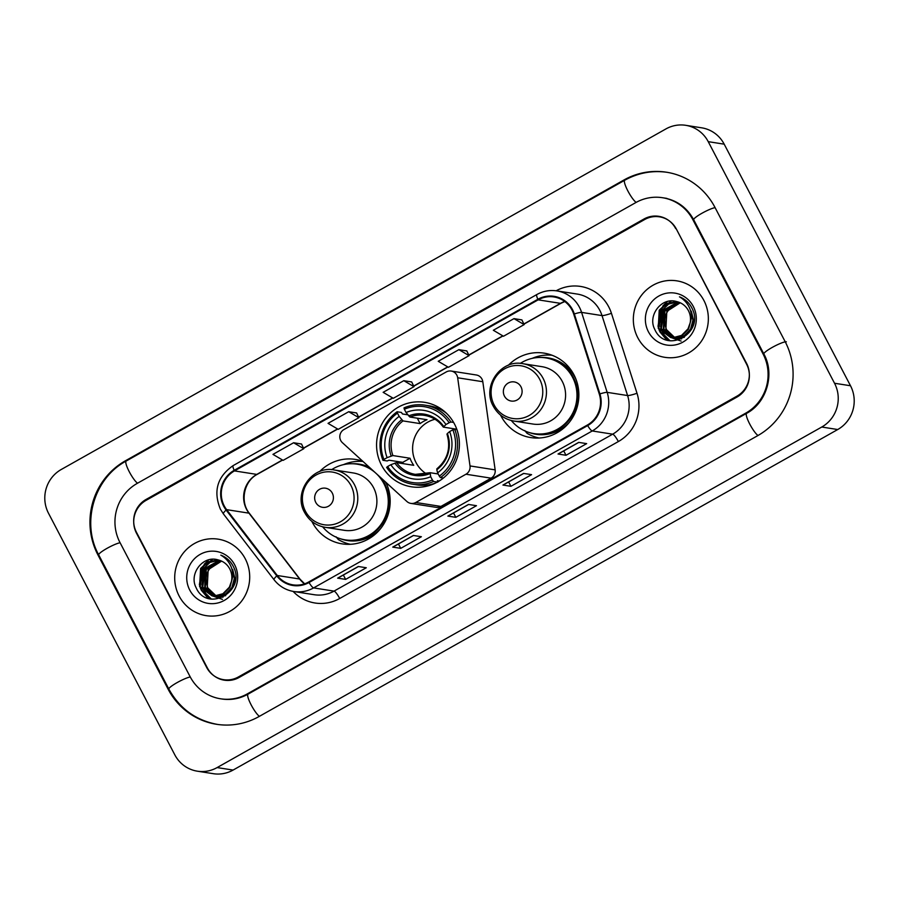 <?xml version="1.0" encoding="UTF-8"?>
<svg xmlns="http://www.w3.org/2000/svg" width="899" height="899" viewBox="0 0 899 899"><rect width="100%" height="100%" fill="white"/><g stroke="black" fill="none" stroke-linecap="round" stroke-linejoin="round"><path stroke-width="1.35" d="M340.732 440.521A8.069 7.81 -81.1 0 0 342.418 442.701L406.887 501.485A8.069 7.81 -81.1 0 0 415.788 502.485L465.963 474.223A8.069 7.81 -81.1 0 0 470.008 465.929L457.67 377.782A8.069 7.81 -81.1 0 0 446.241 371.95L343.924 429.576A8.069 7.81 -81.1 0 0 340.732 440.521M500.552 415.102A42.747 41.388 -81.1 0 0 500.968 415.922A42.747 41.388 -81.1 0 0 530.837 437.588A42.747 41.388 -81.1 0 0 571.18 419.822A42.747 41.388 -81.1 0 0 573.955 374.804A42.747 41.388 -81.1 0 0 544.086 353.138A42.747 41.388 -81.1 0 0 508.362 365.275M537.4 437.611A42.747 41.388 -81.1 0 0 538.535 438.049M381.479 465.12A42.747 41.388 -81.1 0 0 411.36 486.786A42.747 41.388 -81.1 0 0 451.703 469.02A42.747 41.388 -81.1 0 0 454.478 424.002A42.747 41.388 -81.1 0 0 424.598 402.336A42.747 41.388 -81.1 0 0 384.266 420.103A42.747 41.388 -81.1 0 0 381.479 465.12M311.852 521.375A42.747 41.388 -81.1 0 0 312.268 522.195A42.747 41.388 -81.1 0 0 342.148 543.861A42.747 41.388 -81.1 0 0 382.075 526.679A42.747 41.388 -81.1 0 0 385.907 482.358M348.711 543.884A42.747 41.388 -81.1 0 0 349.846 544.322M362.836 461.322A42.747 41.388 -81.1 0 0 355.386 459.411A42.747 41.388 -81.1 0 0 319.673 471.548M410.843 503.395L435.981 507.328A8.069 7.81 -81.1 0 0 440.926 506.429L491.101 478.167A8.069 7.81 -81.1 0 0 495.147 469.874L482.808 381.727A8.069 7.81 -81.1 0 0 476.313 374.984L451.186 371.051M362.848 461.333A42.747 41.388 -81.1 0 0 361.645 461.389M551.548 355.049A42.747 41.388 -81.1 0 0 550.334 355.116M644.65 219.536L146.065 500.361A24.194 23.419 -81.1 0 0 136.491 533.186L206.646 667.406A24.194 23.419 -81.1 0 0 223.559 679.666A24.194 23.419 -81.1 0 0 238.392 676.958L736.978 396.144A24.194 23.419 -81.1 0 0 746.552 363.308L676.385 229.099A24.194 23.419 -81.1 0 0 659.473 216.828A24.194 23.419 -81.1 0 0 644.65 219.536M763.082 354.004L692.915 219.783A43.545 42.163 -81.1 0 0 662.473 197.713A43.545 42.163 -81.1 0 0 635.784 202.59L137.199 483.404A43.545 42.163 -81.1 0 0 119.96 542.49L190.127 676.711A43.545 42.163 -81.1 0 0 220.57 698.793A43.545 42.163 -81.1 0 0 247.259 693.916L745.833 413.091A43.545 42.163 -81.1 0 0 763.082 354.004L763.959 354.139M708.232 141.66A32.263 31.229 -81.1 0 0 685.69 125.309A32.263 31.229 -81.1 0 0 665.923 128.928L61.278 469.469A32.263 31.229 -81.1 0 0 48.501 513.25L174.811 754.834A32.263 31.229 -81.1 0 0 197.353 771.185A32.263 31.229 -81.1 0 0 217.12 767.577L821.765 427.025A32.263 31.229 -81.1 0 0 834.53 383.255L708.232 141.66L724.189 144.166A32.263 31.229 -81.1 0 0 701.647 127.815L685.69 125.309M197.353 771.185L213.31 773.691A32.263 31.229 -81.1 0 0 233.077 770.072L837.722 429.531A32.263 31.229 -81.1 0 0 850.499 385.75L724.189 144.166M714.952 207.377A69.358 67.144 -81.1 0 0 666.474 172.215A69.358 67.144 -81.1 0 0 623.973 179.98L125.388 460.805A69.358 67.144 -81.1 0 0 97.924 554.908L168.091 689.128A69.358 67.144 -81.1 0 0 216.569 724.291A69.358 67.144 -81.1 0 0 259.069 716.514L757.655 435.7A69.358 67.144 -81.1 0 0 785.119 341.586L714.952 207.377M179.148 596.026A38.713 37.477 -81.1 0 0 206.208 615.658A38.713 37.477 -81.1 0 0 242.741 599.554A38.713 37.477 -81.1 0 0 245.258 558.796A38.713 37.477 -81.1 0 0 218.199 539.164A38.713 37.477 -81.1 0 0 181.665 555.267A38.713 37.477 -81.1 0 0 179.148 596.026A38.713 37.477 -81.1 0 0 206.208 615.658A38.713 37.477 -81.1 0 0 242.741 599.554A38.713 37.477 -81.1 0 0 245.258 558.796A38.713 37.477 -81.1 0 0 218.199 539.164A38.713 37.477 -81.1 0 0 181.665 555.267A38.713 37.477 -81.1 0 0 179.148 596.026M637.784 337.709A38.713 37.477 -81.1 0 0 664.844 357.33A38.713 37.477 -81.1 0 0 701.377 341.238A38.713 37.477 -81.1 0 0 703.895 300.468A38.713 37.477 -81.1 0 0 676.835 280.848A38.713 37.477 -81.1 0 0 640.302 296.94A38.713 37.477 -81.1 0 0 637.784 337.709A38.713 37.477 -81.1 0 0 664.844 357.33A38.713 37.477 -81.1 0 0 701.377 341.238A38.713 37.477 -81.1 0 0 703.895 300.468A38.713 37.477 -81.1 0 0 676.835 280.848A38.713 37.477 -81.1 0 0 640.302 296.94A38.713 37.477 -81.1 0 0 637.784 337.709M224.244 505.923A25.813 24.981 98.9 0 1 234.459 470.907L538.153 299.85A25.813 24.981 98.9 0 1 553.975 296.962A25.813 24.981 98.9 0 1 573.731 314.156L599.307 394.122A25.813 24.981 98.9 0 1 587.373 425.025L308.739 581.956A25.813 24.981 98.9 0 1 292.928 584.844A25.813 24.981 98.9 0 1 277.274 575.495L226.627 509.654A25.813 24.981 98.9 0 1 224.244 505.923M223.694 506.227A26.453 25.61 -81.1 0 0 226.132 510.059L276.78 575.899A26.453 25.61 -81.1 0 0 309.031 582.518L587.665 425.587A26.453 25.61 -81.1 0 0 599.903 393.908L574.326 313.953A26.453 25.61 -81.1 0 0 537.86 299.288L234.167 470.334A26.453 25.61 -81.1 0 0 223.694 506.227M521.903 319.909L513.981 318.628L493.326 330.259L503.485 336.248L524.151 324.606L521.881 319.864M466.817 350.936L458.895 349.655L438.229 361.286L448.399 367.275L469.053 355.644L466.795 350.891M301.536 444.027L293.613 442.746L272.959 454.377L283.118 460.367L303.783 448.725L301.513 443.982M411.72 381.963L403.797 380.682L383.143 392.324L393.301 398.302L413.967 386.671L411.697 381.918M675.677 228.582A24.194 23.419 -81.1 0 0 658.765 216.322A24.194 23.419 -81.1 0 0 643.942 219.03L146.043 499.462A24.194 23.419 -81.1 0 0 136.457 532.287L207.366 667.912A24.194 23.419 -81.1 0 0 224.278 680.183A24.194 23.419 -81.1 0 0 239.1 677.475L737 397.043A24.194 23.419 -81.1 0 0 746.586 364.207L676.149 228.661M578.686 442.387L586.665 443.634L566.01 455.276L558.032 454.017L578.686 442.387M413.405 535.478L421.384 536.725L400.729 548.356L392.751 547.109L413.405 535.478M358.319 566.505L366.298 567.752L345.632 579.394L337.653 578.136L358.319 566.505M523.589 473.413L531.579 474.661L510.913 486.303L502.934 485.055L523.589 473.413M468.503 504.44L476.481 505.699L455.827 517.33L447.837 516.082L468.503 504.44M348.711 411.708L328.045 423.35L338.215 429.34L358.87 417.698L356.611 412.956L348.711 411.708L358.87 417.698M455.827 517.33L453.534 512.958M448.05 516.048L468.626 504.463L448.073 516.037A6.45 1.281 -119.4 0 1 448.05 516.048A6.45 1.281 -119.4 0 1 447.837 516.082M510.913 486.303L508.632 481.931M503.148 485.022L523.724 473.436L503.17 485.011A6.45 1.281 -119.4 0 1 503.148 485.022A6.45 1.281 -119.4 0 1 502.934 485.055M345.632 579.394L343.351 575.023M337.867 578.113L358.443 566.527L337.889 578.102A6.45 1.281 -119.4 0 1 337.867 578.113A6.45 1.281 -119.4 0 1 337.653 578.136M400.729 548.356L398.448 543.996M392.964 547.075L413.529 535.489L392.987 547.064A6.45 1.281 -119.4 0 1 392.964 547.075A6.45 1.281 -119.4 0 1 392.751 547.109M566.01 455.276L563.718 450.905M558.234 453.995L578.81 442.409L558.257 453.984A6.45 1.281 -119.4 0 1 558.234 453.995A6.45 1.281 -119.4 0 1 558.032 454.017M403.797 380.682L413.967 386.671M293.613 442.746L303.783 448.725M458.895 349.655L469.053 355.644M513.981 318.628L524.151 324.606M223.031 597.194L220.21 597.116M215.85 595.97L207.208 587.834L208.186 569.685L221.603 561.111M216.187 595.947L207.838 587.935C203.556 575.057 207.871 566.224 220.794 561.437A18.227 17.654 -81.1 0 1 221.884 561.246M225.705 595.644L219.266 596.824L216.097 596.442M215.794 596.374L214.85 596.127M214.546 596.026L204.68 587.44L205.657 569.292L220.401 560.605M217.367 596.666L216.423 596.475M216.108 596.397L215.176 596.127M214.872 596.026L205.309 587.541L206.287 569.393L220.693 560.718M232.009 569.303L234.313 578.495L231.875 587.586L225.424 594.138L216.738 596.419L213.569 596.048M213.254 595.981L202.14 587.047L203.118 568.898L209.995 562.403L219.176 560.189M232.639 569.404L234.942 578.596L232.515 587.688L226.054 594.239L217.367 596.52L214.513 596.228M214.827 596.273L213.883 596.082M213.58 596.003L202.781 587.137L203.747 569L219.48 560.291M231.493 581.26A18.227 17.654 -81.1 0 0 229.762 568.955A18.227 17.654 -81.1 0 0 218.086 559.908C202.96 554.986 188.79 573.787 196.038 587.53C206.894 613.118 245.933 591.778 233.718 567.291L233.122 566.078C230.324 560.864 226.222 557.223 220.817 555.144C225.818 558.032 229.357 562.156 231.414 567.539C233.066 572.169 233.099 576.742 231.493 581.26L229.346 587.193L222.896 593.745L214.198 596.026L211.984 595.835L199.612 586.642L200.589 568.494L207.467 562.01L217.996 559.886M232.414 577.799L229.975 587.294L223.525 593.846L214.839 596.127L211.984 595.835M212.299 595.88L200.241 586.744L201.219 568.595L208.096 562.111L218.255 559.953M222.458 599.397L212.535 595.913M208.242 591.733L206.826 589.575M189.745 590.059A26.296 25.464 -81.1 0 0 224.244 600.442A26.296 25.464 -81.1 0 0 234.65 564.763A26.296 25.464 -81.1 0 0 200.162 554.38A26.296 25.464 -81.1 0 0 189.745 590.059M208.59 598.52L201.061 589.047M200.162 586.586L203.556 565.583M211.389 599.105L205.882 593.565M205.478 592.969L203.59 589.441M202.702 586.991L206.085 565.977M208.175 598.386L201.365 590.328L200.308 587.912M199.376 584.698L202.174 567.213M204.14 564.314L208.815 559.83M211.085 599.06L205.377 593.239M204.927 592.542L202.848 588.317M201.904 585.092L204.702 567.606M206.68 564.718L210.164 561.145M210.872 560.571L212.76 559.268M435.004 419.271A29.836 28.892 -81.1 0 0 416.035 462.603A29.836 28.892 -81.1 0 0 426.452 473.852M437.397 482.089L433.554 481.482L432.419 479.999A38.387 37.162 -81.1 0 1 387.626 466.514L390.818 464.716A34.679 33.578 -81.1 0 0 430.711 476.728L430.082 472.705L438.184 473.975M403.314 463.682A38.309 37.084 98.9 0 1 402.752 462.356L388.986 460.198L387.222 460.962L382.952 460.288L383.929 459.445A38.387 37.162 -81.1 0 1 397.459 413.124L399.167 416.394A34.679 33.578 -81.1 0 0 387.121 457.658L392.897 455.557L410.034 458.254A29.836 28.892 -81.1 0 0 411.652 461.917A29.836 28.892 -81.1 0 0 413.731 465.311L396.594 462.625L390.818 464.716M397.459 413.124L397.111 411.764L401.381 412.439L402.482 413.978L407.82 414.81M439.229 480.999L437.363 480.707L437.824 482.156M446.466 413.27A40.006 38.724 -81.1 0 0 429.239 405.831L424.969 405.168A40.006 38.724 -81.1 0 0 403.999 407.888L404.336 409.247A38.387 37.162 -81.1 0 1 449.129 422.732L450.916 422.013A40.006 38.724 -81.1 0 0 424.969 405.168M387.626 466.514L386.637 467.356A40.006 38.724 -81.1 0 0 412.585 484.201L416.855 484.876A40.006 38.724 -81.1 0 0 435.521 483.066M450.916 422.013L453.613 422.44M456.849 429.43L452.826 429.789A38.387 37.162 -81.1 0 1 439.308 476.122L440.443 477.605A40.006 38.724 -81.1 0 0 454.613 429.07M440.443 477.605L443.353 478.054M412.585 484.201A40.006 38.724 -81.1 0 0 433.554 481.482M449.129 422.732L445.949 424.519A34.679 33.578 -81.1 0 0 406.056 412.517L404.336 409.247M439.308 476.122L437.599 472.852A34.679 33.578 -81.1 0 0 449.635 431.587L452.826 429.789M430.711 476.728L432.419 479.999M406.056 412.517L409.899 417.035L427.036 419.721A29.836 28.892 98.9 0 0 420.148 423.609L403.01 420.912L399.167 416.394M456.782 429.216L443.387 427.126L445.949 424.519M449.635 431.587L447.399 433.498A31.016 30.038 -81.1 0 1 436.813 469.761L437.599 472.852M443.387 427.126L443.701 426.441A31.016 30.038 -81.1 0 0 408.64 415.889M447.399 433.498L447.084 434.183M394.863 463.086A31.016 30.038 -81.1 0 0 429.924 473.638L430.082 472.705M397.111 411.764A40.006 38.724 -81.1 0 0 382.952 460.288M387.121 457.658L383.929 459.445M417.327 418.204L420.148 423.609M410.034 458.254L402.752 462.356M332.293 493.102A9.675 9.372 -81.1 0 0 319.606 489.281A9.675 9.372 -81.1 0 0 315.774 502.417A9.675 9.372 -81.1 0 0 328.461 506.238A9.675 9.372 -81.1 0 0 332.293 493.102M325.157 527.32L344.272 530.32A29.038 28.105 -81.1 0 0 371.669 518.251A29.038 28.105 -81.1 0 0 373.557 487.674A29.038 28.105 -81.1 0 0 353.262 472.953L334.147 469.952C312.043 465.334 293.018 492.776 304.592 512.464C309.155 520.712 315.998 525.668 325.157 527.32A29.038 28.105 -81.1 0 0 352.554 515.251A29.038 28.105 -81.1 0 0 354.442 484.673A29.038 28.105 -81.1 0 0 334.147 469.952M322.651 526.814A38.309 37.084 -81.1 0 0 345.227 539.861A38.309 37.084 -81.1 0 0 381.378 523.926A38.309 37.084 -81.1 0 0 383.873 483.595A38.309 37.084 -81.1 0 0 376.467 473.751M375.321 472.705A38.309 37.084 -81.1 0 0 357.094 464.165A38.309 37.084 -81.1 0 0 331.607 469.683M345.227 539.861L346.025 539.984A38.309 37.084 -81.1 0 0 382.187 524.061A38.309 37.084 -81.1 0 0 384.671 483.718A38.309 37.084 -81.1 0 0 380.67 477.583M372.141 469.806A38.309 37.084 -81.1 0 0 357.892 464.289L357.094 464.165M350.441 544.3A41.938 40.601 98.9 0 1 338.316 539.546L336.069 536.804M343.463 464.648A41.938 40.601 98.9 0 1 363.027 461.502M520.993 386.828A9.675 9.372 -81.1 0 0 508.295 383.008A9.675 9.372 -81.1 0 0 504.463 396.133A9.675 9.372 -81.1 0 0 517.161 399.965A9.675 9.372 -81.1 0 0 520.993 386.828M513.846 421.047L532.961 424.047A29.038 28.105 -81.1 0 0 560.369 411.967A29.038 28.105 -81.1 0 0 562.257 381.401A29.038 28.105 -81.1 0 0 541.962 366.68L522.836 363.679C500.743 359.061 481.707 386.491 493.281 406.179C497.844 414.428 504.699 419.383 513.846 421.047A29.038 28.105 -81.1 0 0 541.243 408.978A29.038 28.105 -81.1 0 0 543.131 378.4A29.038 28.105 -81.1 0 0 522.836 363.679M511.34 420.541A38.309 37.084 -81.1 0 0 533.927 433.588A38.309 37.084 -81.1 0 0 570.078 417.653A38.309 37.084 -81.1 0 0 572.562 377.31A38.309 37.084 -81.1 0 0 545.783 357.892A38.309 37.084 -81.1 0 0 520.296 363.398M533.927 433.588L534.725 433.711A38.309 37.084 -81.1 0 0 570.876 417.777A38.309 37.084 -81.1 0 0 573.36 377.434A38.309 37.084 -81.1 0 0 546.581 358.016L545.783 357.892M539.13 438.015A41.938 40.601 98.9 0 1 527.005 433.262L524.758 430.531M532.152 358.375A41.938 40.601 98.9 0 1 552.11 355.262M681.667 338.867L678.857 338.799M674.497 337.653L665.856 329.517L666.833 311.369L680.24 302.783M674.823 337.619L666.485 329.618C662.203 316.74 666.519 307.908 679.43 303.12A18.227 17.654 -81.1 0 1 680.532 302.929M684.341 337.316L677.913 338.496L674.744 338.125M674.43 338.058L673.497 337.799M673.194 337.709L663.316 329.113L664.294 310.975L679.037 302.278M676.003 338.35L675.059 338.159M674.756 338.08L673.823 337.799M673.52 337.698L663.956 329.214L664.923 311.065L679.341 302.401M690.657 310.987L692.949 320.179L690.522 329.27L684.072 335.821L675.374 338.103L672.205 337.732M671.901 337.653L660.787 328.719L661.765 310.571L668.642 304.087L677.824 301.873M691.286 311.088L693.59 320.28L691.151 329.36L684.701 335.923L676.014 338.204L673.16 337.9M673.475 337.957L672.531 337.754M672.216 337.676L661.417 328.82L662.394 310.672L678.127 301.963M690.129 322.943A18.227 17.654 -81.1 0 0 688.409 310.638A18.227 17.654 -81.1 0 0 676.722 301.592C661.608 296.67 647.437 315.459 654.674 329.214C665.53 354.802 704.58 333.462 692.365 308.964L691.769 307.75C688.971 302.547 684.869 298.906 679.453 296.827C684.465 299.704 687.993 303.84 690.05 309.222C691.713 313.852 691.736 318.426 690.129 322.943L687.993 328.865L681.532 335.428L672.845 337.698L670.62 337.507L658.248 328.326L659.225 310.177L666.103 303.682L676.632 301.57M691.05 319.482L688.623 328.967L682.172 335.529L673.475 337.799L670.62 337.507M670.935 337.552L658.888 328.427L659.866 310.279L666.732 303.783L676.891 301.626M681.094 341.069L671.182 337.597M666.878 333.405L665.474 331.259M648.393 331.731A26.296 25.464 -81.1 0 0 682.88 342.126A26.296 25.464 -81.1 0 0 693.298 306.447A26.296 25.464 -81.1 0 0 658.798 296.052A26.296 25.464 -81.1 0 0 648.393 331.731M667.238 340.193L659.709 330.72M658.81 328.27L662.192 307.267M670.036 340.777L664.53 335.248M664.125 334.642L662.237 331.124M661.338 328.663L664.732 307.66M666.811 340.069L660.012 332.012L658.956 329.596M658.012 326.371L660.81 308.885M662.788 305.997L667.451 301.502M669.721 340.732L664.024 334.911M663.563 334.226L661.484 329.989M660.551 326.764L663.35 309.29M665.316 306.39L668.811 302.817M669.519 302.255L671.396 300.94M415.788 502.485L440.926 506.429M465.963 474.223L491.101 478.167M470.008 465.929L495.147 469.874M457.67 377.782L482.808 381.727M217.772 724.47C196.004 720.515 179.699 708.727 168.866 689.084L98.699 554.863C80.966 522.903 94.047 478.088 126.163 461.052L624.749 180.227A12.901 2.562 60.6 0 0 627.693 190.599A12.901 2.562 60.6 0 0 636.144 202.387M715.087 207.624A12.901 1.967 152.4 0 0 701.939 213.265A12.901 1.967 152.4 0 0 693.702 219.749L763.858 353.959C775.118 374.063 766.656 402.831 746.608 413.338L248.023 694.163C239.707 698.737 230.953 700.343 221.761 698.984M786.322 341.777A12.901 1.967 152.4 0 0 772.106 347.486A12.901 1.967 152.4 0 0 763.858 353.959M758.003 435.498A12.901 2.562 -119.4 0 1 749.564 423.71A12.901 2.562 -119.4 0 1 746.608 413.338M259.418 716.323A12.901 2.562 -119.4 0 1 250.978 704.535A12.901 2.562 -119.4 0 1 248.023 694.163M168.866 689.084A12.901 1.967 -27.6 0 1 177.114 682.599A12.901 1.967 -27.6 0 1 190.251 676.958M98.699 554.863A12.901 1.967 -27.6 0 1 106.947 548.39A12.901 1.967 -27.6 0 1 120.084 542.738M126.163 461.052A12.901 2.562 60.6 0 0 129.108 471.424A12.901 2.562 60.6 0 0 137.558 483.201M850.499 385.75L834.53 383.255M837.722 429.531L821.765 427.025M233.077 770.072L217.12 767.577M624.917 180.126L623.973 179.98M168.956 689.263L168.091 689.128M98.789 555.043L97.924 554.908M126.332 460.951L125.388 460.805M693.792 219.929L692.915 219.783M746.788 413.237L745.833 413.091M248.203 694.062L247.259 693.916M234.459 470.907L256.799 474.402A25.813 24.981 -81.1 0 0 246.584 509.418A25.813 24.981 -81.1 0 0 248.967 513.16L299.614 579.001A25.813 24.981 -81.1 0 0 304.525 583.833M556.155 290.782A40.32 39.039 98.9 0 1 608.747 306.885A40.32 39.039 98.9 0 1 611.432 313.313L637.009 393.268A40.32 39.039 98.9 0 1 618.355 441.555L339.721 598.487A40.32 39.039 98.9 0 1 293.108 591.396M574.326 313.953A8.069 0.933 -17.7 0 1 581.586 312.391L602.015 315.594A32.263 31.229 -81.1 0 0 599.869 310.447A32.263 31.229 -81.1 0 0 577.315 294.085L556.886 290.894A32.263 31.229 98.9 0 1 581.586 312.391L607.162 392.346A32.263 31.229 98.9 0 1 592.239 430.969L313.605 587.912A8.069 1.607 -119.4 0 1 309.031 582.518M537.86 299.288A8.069 1.607 -119.4 0 1 536.849 294.535L233.156 465.592C217.311 476.65 213.052 491.18 220.39 509.182L223.379 513.868A8.069 1.483 -37.6 0 1 226.132 510.059M587.665 425.587A8.069 1.607 60.6 0 0 592.239 430.969L612.669 434.172A32.263 31.229 -81.1 0 0 627.592 395.549L602.015 315.594A8.069 0.933 162.3 0 0 611.432 313.313M599.903 393.908A8.069 0.933 -17.7 0 1 607.162 392.346L627.592 395.549A8.069 0.933 162.3 0 0 637.009 393.268M223.379 513.868L274.026 579.709A8.069 1.483 -37.6 0 1 276.78 575.899M339.721 598.487A8.069 1.607 -119.4 0 0 334.035 591.115L313.605 587.912A32.263 31.229 98.9 0 1 293.838 591.52L314.268 594.722A32.263 31.229 -81.1 0 0 334.035 591.115L612.669 434.172A8.069 1.607 -119.4 0 1 618.355 441.555M233.156 465.592A8.069 1.607 60.6 0 0 234.167 470.334M564.707 301.48A25.813 24.981 -81.1 0 0 560.504 303.356L523.859 324M538.153 299.85L560.504 303.356A14.519 2.888 -119.4 0 0 560.976 303.289L523.926 324.157M502.811 335.844L468.761 355.026M447.724 366.882L413.675 386.053M392.627 397.909L358.577 417.08M337.541 428.935L303.491 448.118M282.443 459.962L256.799 474.402A14.519 2.888 -119.4 0 0 257.283 474.335C243.944 481.1 239.718 501.822 249.428 513.396A14.519 2.675 142.4 0 0 248.967 513.16L226.627 509.654M277.274 575.495L299.614 579.001A14.519 2.675 142.4 0 1 300.064 579.237L304.649 583.799M396.594 462.625A29.836 28.892 -81.1 0 0 415.372 474.357A29.836 28.892 -81.1 0 0 429.891 472.784M443.263 426.946A29.836 28.892 -81.1 0 0 424.609 415.394A29.836 28.892 -81.1 0 0 409.899 417.035M401.752 419.766A31.016 30.038 -81.1 0 0 391.177 456.029M403.01 420.912A29.836 28.892 -81.1 0 0 392.897 455.557M351.015 485.595A26.667 25.824 -81.1 0 0 316.021 475.054A26.667 25.824 -81.1 0 0 305.458 511.25A26.667 25.824 -81.1 0 0 340.451 521.78A26.667 25.824 -81.1 0 0 351.015 485.595M340.676 538.838A38.668 37.432 -81.1 0 0 380.592 528.657M387.323 485.651A38.668 37.432 -81.1 0 0 385.311 481.808M369.309 467.222A38.668 37.432 -81.1 0 0 352.442 463.749M539.703 379.311A26.667 25.824 -81.1 0 0 504.71 368.781A26.667 25.824 -81.1 0 0 494.158 404.966A26.667 25.824 -81.1 0 0 529.14 415.507A26.667 25.824 -81.1 0 0 539.703 379.311M529.365 432.565A38.668 37.432 -81.1 0 0 569.281 422.373M576.023 379.378A38.668 37.432 -81.1 0 0 541.142 357.465M667.665 172.394C652.539 170.169 638.234 172.777 624.749 180.227M663.676 197.892C676.913 200.252 686.926 207.534 693.702 219.749M666.867 198.398L662.473 197.713M274.026 579.709C279.151 586.204 285.758 590.149 293.838 591.52M556.886 290.894C549.828 289.849 543.153 291.062 536.849 294.535M249.428 513.396L300.064 579.237M502.991 335.945L468.84 355.184M447.893 366.983L413.742 386.21M392.807 398.01L358.656 417.248M337.709 429.037L303.559 448.275M282.623 460.074L257.283 474.335M564.808 301.547L560.976 303.289M217.682 596.722L217.041 596.621M442.05 409.551L439.993 409.236M424.609 415.394C432.318 416.709 438.532 420.597 443.263 427.059M446.949 434.105C451.062 447.972 447.691 459.558 436.824 468.862M429.969 472.717L415.372 474.357M430.183 485.246L428.126 484.921M676.318 338.406L675.688 338.305"/></g></svg>
